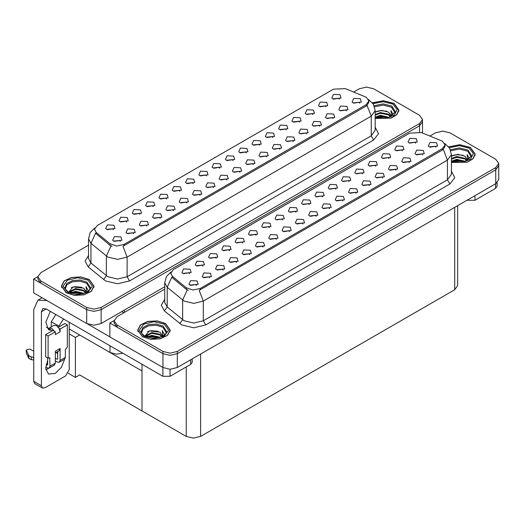 <?xml version="1.0" encoding="UTF-8"?>
<svg xmlns="http://www.w3.org/2000/svg" width="525" height="525" viewBox="0 0 525 525"><rect width="100%" height="100%" fill="white"/><g stroke="black" fill="none" stroke-linecap="round" stroke-linejoin="round"><path stroke-width="0.79" d="M166.51 198.968L165.69 198.109L160.552 198.968M167.134 194.506L160.604 194.178L158.917 197.833L159.928 198.66L168.144 197.833L167.134 194.506M339.413 99.146L338.592 98.287L333.447 99.146M340.029 94.684L333.506 94.356L331.82 98.011L332.83 98.838L341.04 98.011L340.029 94.684M333.099 118.538L332.279 117.679L327.134 118.538M333.716 114.069L327.193 113.741L325.507 117.397L326.517 118.23L334.727 117.397L333.716 114.069M179.812 191.29L178.992 190.431L173.847 191.29M180.429 186.828L173.906 186.5L172.22 190.155L173.23 190.982L181.44 190.155L180.429 186.828M293.199 141.573L292.379 140.713L287.234 141.573M293.816 137.11L287.293 136.782L285.607 140.438L286.617 141.264L294.827 140.438L293.816 137.11M259.613 145.215L258.792 144.355L253.647 145.215M260.229 140.752L253.706 140.424L252.02 144.08L253.03 144.913L261.24 144.08L260.229 140.752M213.399 187.642L212.579 186.782L207.434 187.642M214.016 183.179L207.493 182.851L205.807 186.506L206.817 187.34L215.027 186.506L214.016 183.179M299.512 122.181L298.692 121.321L293.547 122.181M300.129 117.718L293.606 117.39L291.92 121.045L292.93 121.879L301.14 121.045L300.129 117.718M253.299 164.607L252.479 163.748L247.334 164.607M253.916 160.145L247.393 159.817L245.707 163.472L246.717 164.305L254.927 163.472L253.916 160.145M272.915 137.537L272.094 136.677L266.949 137.537M273.532 133.074L267.008 132.746L265.322 136.402L266.332 137.235L274.542 136.402L273.532 133.074M226.695 179.963L225.875 179.104L220.736 179.963M227.318 175.501L220.789 175.173L219.102 178.828L220.113 179.662L228.329 178.828L227.318 175.501M312.815 114.502L311.994 113.643L306.849 114.502M313.432 110.04L306.908 109.712L305.222 113.367L306.233 114.194L314.442 113.367L313.432 110.04M266.595 156.929L265.775 156.069L260.636 156.929M267.218 152.467L260.689 152.138L259.002 155.794L260.013 156.621L268.229 155.794L267.218 152.467M126.61 222.003L125.79 221.143L120.652 222.003M127.234 217.54L120.704 217.212L119.018 220.868L120.028 221.701L128.244 220.868L127.234 217.54M193.108 183.612L192.294 182.752L187.149 183.612M193.732 179.15L187.208 178.822L185.522 182.47L186.532 183.304L194.742 182.47L193.732 179.15M133.599 233.717L132.779 232.857L127.634 233.717M134.216 229.254L127.693 228.926L126.007 232.582L127.017 233.408L135.227 232.582L134.216 229.254M233.015 160.571L232.194 159.712L227.049 160.571M233.632 156.109L227.108 155.781L225.422 159.436L226.433 160.269L234.642 159.436L233.632 156.109M160.197 218.361L159.377 217.501L154.238 218.361M160.821 213.898L154.291 213.57L152.604 217.219L153.615 218.052L161.831 217.219L160.821 213.898M200.097 195.32L199.277 194.46L194.138 195.32M200.721 190.857L194.191 190.529L192.504 194.184L193.515 195.018L201.731 194.184L200.721 190.857M246.31 152.893L245.49 152.033L240.352 152.893M246.934 148.431L240.404 148.102L238.718 151.758L239.728 152.591L247.944 151.758L246.934 148.431M173.499 210.683L172.679 209.823L167.534 210.683M174.116 206.213L167.593 205.892L165.907 209.541L166.917 210.374L175.127 209.541L174.116 206.213M286.21 129.859L285.39 128.999L280.252 129.859M286.834 125.396L280.304 125.068L278.618 128.723L279.628 129.557L287.844 128.723L286.834 125.396M239.997 172.285L239.177 171.426L234.038 172.285M240.621 167.823L234.091 167.495L232.404 171.15L233.415 171.983L241.631 171.15L240.621 167.823M206.41 175.934L205.59 175.074L200.452 175.934M207.034 171.472L200.504 171.143L198.817 174.792L199.828 175.626L208.044 174.792L207.034 171.472M346.395 110.854L345.575 109.994L340.436 110.854M347.018 106.391L340.489 106.063L338.802 109.718L339.813 110.552L348.029 109.718L347.018 106.391M186.795 202.998L185.975 202.145L180.836 202.998M187.418 198.535L180.889 198.207L179.202 201.863L180.213 202.696L188.429 201.863L187.418 198.535M113.308 229.681L112.494 228.821L107.349 229.681M113.932 225.218L107.408 224.89L105.722 228.546L106.732 229.379L114.942 228.546L113.932 225.218M153.208 206.647L152.394 205.787L147.249 206.647M153.832 202.184L147.308 201.856L145.622 205.511L146.632 206.338L154.842 205.511L153.832 202.184M120.297 241.395L119.477 240.535L114.338 241.395M120.921 236.933L114.391 236.604L112.704 240.26L113.715 241.087L121.931 240.26L120.921 236.933M359.697 103.176L358.877 102.316L353.738 103.176M360.321 98.713L353.791 98.385L352.104 102.04L353.115 102.874L361.331 102.04L360.321 98.713M219.713 168.256L218.892 167.396L213.747 168.256M220.329 163.787L213.806 163.459L212.12 167.114L213.13 167.947L221.34 167.114L220.329 163.787M146.895 226.039L146.075 225.179L140.936 226.039M147.518 221.576L140.989 221.248L139.302 224.903L140.313 225.73L148.529 224.903L147.518 221.576M326.11 106.824L325.29 105.965L320.152 106.824M326.734 102.362L320.204 102.034L318.517 105.689L319.528 106.516L327.744 105.689L326.734 102.362M279.897 149.251L279.077 148.391L273.938 149.251M280.521 144.788L273.991 144.46L272.304 148.116L273.315 148.942L281.531 148.116L280.521 144.788M139.912 214.325L139.092 213.465L133.947 214.325M140.529 209.862L134.006 209.534L132.32 213.189L133.33 214.023L141.54 213.189L140.529 209.862M319.797 126.217L318.977 125.357L313.838 126.217M320.421 121.754L313.891 121.426L312.204 125.075L313.215 125.908L321.431 125.075L320.421 121.754M306.495 133.895L305.675 133.035L300.536 133.895M307.118 129.432L300.589 129.104L298.902 132.759L299.913 133.586L308.129 132.759L307.118 129.432M366.174 97.164L345.181 88.581L333.441 89.171L97.184 225.573L94.5 229.313L96.16 232.352L110.001 243.764L116.707 246.002L123.992 244.473L366.174 104.646L368.858 100.905L366.174 97.164M122.87 353.213L116.209 354.185L109.994 352.485L69.228 328.952M366.87 87.084L366.102 87.084M37.879 276.583L33.653 279.024L86.71 309.658L93.909 311.377L101.115 309.658L419.541 125.81L422.527 121.656L419.541 125.81L101.115 309.658L93.909 311.377L86.71 309.658L40.852 283.185L37.872 279.024L37.872 276.806L40.852 280.967L86.71 307.44L93.909 309.159L101.115 307.44L419.541 123.598L422.527 119.438L419.541 115.277L373.688 88.804L366.489 87.084L359.284 88.804L353.712 92.026M33.653 279.024L33.653 292.884L86.71 323.518L93.909 325.238L101.115 323.518L164.725 286.788M79.695 334.996L75.423 337.463L69.228 333.887M78.015 334.025L142.045 370.991L142.045 410.911L79.695 374.916L75.423 377.383L68.178 373.196M75.423 377.383L75.423 337.463M242.734 242.977L241.913 242.117L236.775 242.977M243.357 238.514L236.827 238.186L235.141 241.835L236.152 242.668L244.368 241.835L243.357 238.514M415.636 143.154L414.816 142.295L409.671 143.154M416.253 138.685L409.73 138.364L408.043 142.013L409.054 142.846L417.263 142.013L416.253 138.685M409.323 162.54L408.502 161.68L403.358 162.54M409.94 158.077L403.417 157.749L401.73 161.405L402.741 162.238L410.95 161.405L409.94 158.077M256.036 235.298L255.216 234.439L250.071 235.298M256.653 230.836L250.13 230.508L248.443 234.157L249.454 234.99L257.663 234.157L256.653 230.836M369.423 185.581L368.602 184.721L363.458 185.581M370.04 181.118L363.517 180.79L361.83 184.439L362.841 185.273L371.05 184.439L370.04 181.118M335.836 189.223L335.016 188.363L329.871 189.223M336.453 184.761L329.93 184.433L328.243 188.088L329.254 188.921L337.463 188.088L336.453 184.761M289.623 231.65L288.803 230.79L283.658 231.65M290.24 227.187L283.717 226.859L282.03 230.514L283.041 231.348L291.25 230.514L290.24 227.187M375.736 166.189L374.916 165.329L369.771 166.189M376.353 161.726L369.83 161.398L368.143 165.053L369.154 165.88L377.363 165.053L376.353 161.726M329.523 208.615L328.702 207.756L323.558 208.615M330.14 204.153L323.617 203.825L321.93 207.48L322.941 208.307L331.15 207.48L330.14 204.153M349.132 181.545L348.311 180.685L343.173 181.545M349.755 177.082L343.232 176.754L341.539 180.41L342.549 181.243L350.766 180.41L349.755 177.082M302.918 223.972L302.098 223.112L296.96 223.972M303.542 219.509L297.012 219.181L295.326 222.836L296.336 223.67L304.553 222.836L303.542 219.509M389.032 158.511L388.211 157.651L383.073 158.511M389.655 154.048L383.132 153.72L381.445 157.375L382.449 158.202L390.666 157.375L389.655 154.048M342.818 200.937L341.998 200.077L336.86 200.937M343.442 196.475L336.912 196.147L335.226 199.802L336.236 200.629L344.452 199.802L343.442 196.475M202.834 266.011L202.013 265.151L196.875 266.011M203.457 261.548L196.927 261.22L195.241 264.876L196.252 265.702L204.468 264.876L203.457 261.548M269.332 227.62L268.511 226.761L263.373 227.62M269.955 223.151L263.432 222.823L261.739 226.478L262.749 227.312L270.966 226.478L269.955 223.151M209.823 277.725L209.002 276.865L203.857 277.725M210.44 273.262L203.917 272.934L202.23 276.583L203.241 277.417L211.45 276.583L210.44 273.262M309.232 204.579L308.411 203.72L303.273 204.579M309.855 200.117L303.332 199.789L301.639 203.444L302.649 204.277L310.866 203.444L309.855 200.117M236.421 262.362L235.6 261.509L230.462 262.362M237.037 257.9L230.514 257.572L228.828 261.227L229.838 262.06L238.048 261.227L237.037 257.9M276.321 239.328L275.5 238.468L270.362 239.328M276.944 234.865L270.414 234.537L268.728 238.192L269.738 239.026L277.948 238.192L276.944 234.865M322.534 196.901L321.713 196.042L316.575 196.901M323.157 192.439L316.627 192.111L314.941 195.766L315.952 196.599L324.168 195.766L323.157 192.439M249.723 254.684L248.902 253.824L243.757 254.684M250.34 250.222L243.817 249.893L242.13 253.549L243.141 254.382L251.35 253.549L250.34 250.222M362.434 173.867L361.613 173.007L356.475 173.867M363.057 169.404L356.527 169.076L354.841 172.732L355.852 173.558L364.068 172.732L363.057 169.404M316.221 216.293L315.4 215.434L310.262 216.293M316.844 211.831L310.314 211.503L308.628 215.158L309.638 215.985L317.848 215.158L316.844 211.831M282.634 219.936L281.813 219.076L276.675 219.936M283.257 215.473L276.728 215.145L275.041 218.8L276.052 219.634L284.268 218.8L283.257 215.473M422.618 154.862L421.798 154.002L416.66 154.862M423.242 150.399L416.712 150.071L415.026 153.727L416.036 154.56L424.252 153.727L423.242 150.399M263.018 247.006L262.198 246.146L257.06 247.006M263.642 242.543L257.112 242.215L255.426 245.871L256.436 246.704L264.652 245.871L263.642 242.543M189.532 273.689L188.711 272.829L183.573 273.689M190.155 269.227L183.632 268.898L181.939 272.554L182.949 273.387L191.166 272.554L190.155 269.227M229.432 250.655L228.611 249.795L223.473 250.655M230.055 246.192L223.532 245.864L221.839 249.519L222.849 250.346L231.066 249.519L230.055 246.192M196.521 285.403L195.7 284.543L190.562 285.403M197.137 280.941L190.614 280.613L188.928 284.268L189.938 285.095L198.148 284.268L197.137 280.941M435.921 147.184L435.1 146.324L429.962 147.184M436.544 142.721L430.014 142.393L428.328 146.048L429.338 146.882L437.555 146.048L436.544 142.721M295.936 212.257L295.116 211.398L289.971 212.257M296.553 207.795L290.03 207.467L288.343 211.122L289.354 211.956L297.563 211.122L296.553 207.795M223.118 270.047L222.298 269.187L217.16 270.047M223.742 265.578L217.212 265.25L215.526 268.905L216.536 269.738L224.752 268.905L223.742 265.578M402.334 150.833L401.513 149.973L396.375 150.833M402.957 146.37L396.428 146.042L394.741 149.691L395.752 150.524L403.968 149.691L402.957 146.37M356.121 193.259L355.3 192.399L350.162 193.259M356.744 188.797L350.214 188.468L348.528 192.117L349.538 192.951L357.755 192.117L356.744 188.797M216.136 258.333L215.316 257.473L210.171 258.333M216.753 253.87L210.23 253.542L208.543 257.197L209.554 258.024L217.763 257.197L216.753 253.87M396.021 170.218L395.2 169.358L390.062 170.218M396.644 165.756L390.114 165.428L388.428 169.083L389.438 169.916L397.655 169.083L396.644 165.756M382.718 177.903L381.898 177.043L376.76 177.903M383.342 173.434L376.812 173.106L375.126 176.761L376.136 177.594L384.352 176.761L383.342 173.434M442.398 141.173L421.404 132.582L409.664 133.179L173.407 269.581L170.723 273.322L172.384 276.36L186.224 287.772L192.931 290.01L200.215 288.481L442.398 148.654L445.082 144.913L442.398 141.173M443.093 131.093L442.326 131.093M114.102 320.591L109.876 323.033L162.927 353.666L170.133 355.386L177.332 353.666L495.764 169.818L498.75 165.664L495.764 169.818L177.332 353.666L170.133 355.386L162.927 353.666L117.075 327.193L114.096 323.033L114.096 320.814L117.075 324.975L162.927 351.448L170.133 353.167L177.332 351.448L495.764 167.6L498.75 163.446L495.764 159.285L449.912 132.812L442.713 131.093L435.507 132.812L429.929 136.034M109.876 323.033L109.876 336.892L162.927 367.526L170.133 369.246L177.332 367.526L495.764 183.678L498.75 179.524L498.75 163.446M457.695 205.662L457.695 285.554L454.716 289.715L200.622 436.413L193.417 438.132L186.218 436.413L142.045 410.911L142.045 364.284M375.198 118.479L391.138 118.138L396.854 114.713L398.941 110.106L394.17 103.458L383.526 100.715L372.435 102.775M89.276 279.484L80.935 276.911L71.518 277.443L64.201 280.908L61.458 286.138L66.229 292.793L74.576 295.365L83.987 294.827L91.304 291.362L94.047 286.138L89.276 279.484M368.858 100.905L368.858 102.027L367.067 105.387L366.174 106.03L122.962 246.317L127.109 257.086L117.508 259.383L107.907 257.086L90.963 243.318L88.502 238.823L88.502 258.503L90.963 263.005L107.907 276.767L117.508 279.064L127.109 276.767L371.214 135.831L375.198 130.292L375.198 110.604L371.214 116.15L367.067 105.387M112.061 246.317L110.001 245.273L95.543 233.238L90.963 243.318L90.963 263.005L88.18 266.897L85.109 261.115L88.502 255.399M88.502 245.142L40.852 272.652L37.872 276.806M451.415 162.481L467.355 162.146L473.077 158.721L475.164 154.114L470.393 147.459L459.749 144.723L448.658 146.783M165.5 323.492L157.152 320.913L147.742 321.451L140.424 324.916L137.681 330.146L142.452 336.794L150.8 339.373L160.21 338.835L167.528 335.37L170.271 330.146L165.5 323.492M445.082 144.913L445.082 146.035L443.29 149.389L442.398 150.038L199.185 290.325L203.332 301.094L193.732 303.391L184.131 301.094L167.186 287.326L164.725 282.831L164.725 302.512L167.186 307.007L184.131 320.775L193.732 323.072L203.332 320.775L447.438 179.839L451.415 174.293L451.415 154.612L447.438 160.158L443.29 149.389M188.285 290.325L186.224 289.282L171.767 277.246L167.186 287.326L167.186 307.007L164.404 310.905L161.333 305.123L164.725 299.401M164.725 289.144L117.075 316.66L114.096 320.814M474.954 195.7L474.954 200.274L495.6 188.35L495.6 183.776M497.09 182.739L497.09 186.27L495.6 188.35M474.954 200.274L467.749 200.274L467.749 199.854M467.388 200.064L467.749 200.274M48.792 368.228L45.865 369.81M64.719 359.087L61.386 367.395L55.309 373.419L48.517 374.089L45.728 368.642L47.624 360.111M51.706 331.144L51.706 330.33L46.403 327.272M63.532 318.951L58.905 326.176L58.905 326.983M58.905 326.176L51.227 321.74L51.227 326.924M170.061 369.246L170.061 376.3L190.706 364.376L190.706 359.802M123.847 312.749L121.807 311.568M109.876 336.84L87.583 323.971M55.847 314.514L51.227 321.74M57.218 351.862L57.199 353.167M41.383 385.724L42.44 388.054L34.755 383.624L33.698 381.288L41.383 385.724L41.383 311.712L42.788 308.602L46.18 308.936L162.862 376.3L162.862 367.48M46.928 300.549L37.918 300.169L33.698 309.494L33.698 381.288M42.44 388.054L44.986 387.804L65.632 375.887L69.228 369.646L69.228 322.245M51.706 330.33L48.517 329.733L45.773 322.133L50.347 311.338M192.196 358.942L192.196 362.303L190.706 364.376M170.061 376.3L162.862 376.3M54.39 331.308L55.309 331.833L48.103 335.993L45.701 334.609L52.907 330.448L54.39 331.308L51.706 328.368L49.16 328.118L48.648 328.565M59.187 328.532L60.106 329.063L60.106 331.833L59.187 328.532L56.503 325.598L53.957 325.342L49.16 328.118M45.728 367.054L47.145 367.874L49.179 368.077L50.026 366.207L55.309 363.162L55.309 351.238L60.106 348.469L60.106 360.386L65.389 357.341L65.389 349.578L67.312 347.084L67.312 324.903L64.91 323.518L58.38 327.285M55.309 363.162L54.462 365.026L49.179 368.077M33.698 351.238L29.951 349.079L26.25 349.958L26.322 353.056L28.895 358.523L31.211 359.658L31.211 356.888L33.698 357.341M55.309 352.964L59.056 350.798L60.106 348.469M57.704 351.579L57.704 359.002L57.225 359.277L57.704 359.002M55.309 358.168L57.225 359.277M65.389 357.341L64.542 359.205L59.266 362.25L57.225 362.053L55.309 360.944M59.266 362.25L60.106 360.386M60.106 331.833L55.309 334.609L55.309 331.833M47.624 357.892L47.624 364.822L47.145 365.098L47.624 364.822M45.701 334.609L45.701 356.783L48.103 358.168L49.672 357.669L50.026 366.207M57.704 353.456L56.077 352.518M67.312 324.903L60.106 329.063M48.103 335.993L48.103 358.168M33.698 360.111L33.469 357.203M46.095 364.494L47.145 365.098M33.469 359.979L31.211 359.658M31.211 356.888L28.895 355.753L26.25 349.958M28.895 355.753L28.895 358.523M28.442 354.848L28.442 357.617M374.587 106.765L383.204 105.079L391.525 107.198L395.135 113.111M372.507 102.867L383.499 100.813L394.045 103.523L398.77 110.106L396.697 114.673L391.007 118.066L375.198 118.368M375.198 112.16L381.741 110.348L388.644 112.186L391.125 115.822M380.251 118.105L384.123 118.178M375.513 117.055L380.448 115.31L389.032 117.305M376.195 117.285L380.448 115.999L388.29 117.515M375.198 114.562L380.448 112.534L388.644 114.266L390.823 116.642M375.198 115.251L380.448 113.229L388.644 114.962L390.521 116.767M390.981 116.57L391.132 115.651L388.644 112.186M391.611 116.261L390.902 110.578L392.969 114.155L392.89 114.896M390.902 110.578L392.969 114.286M376.13 111.595L379.975 110.644L386.846 111.261M377.495 113.899L379.975 113.42L386.603 113.964M377.495 116.668L379.975 116.189L386.603 116.734M450.811 150.767L459.428 149.087L467.749 151.207L471.358 157.119M448.731 146.875L459.723 144.815L470.269 147.532L474.994 154.114L472.92 158.681L467.23 162.074L451.415 162.376M451.415 156.161L457.964 154.357L464.868 156.194L467.348 159.83M456.474 162.107L460.346 162.186M451.736 161.063L456.671 159.318L465.255 161.313M452.419 161.293L456.671 160.007L464.513 161.523M451.415 158.57L456.671 156.542L464.868 158.274L467.04 160.65M451.415 159.259L456.671 157.237L464.868 158.97L466.738 160.775M467.204 160.571L467.355 159.659L464.868 156.194M467.834 160.269L467.125 154.58L469.192 158.156L469.114 158.904M467.125 154.58L469.192 158.294M452.353 155.603L456.192 154.652L463.07 155.269M453.718 157.907L456.192 157.421L462.827 157.966M453.718 160.676L456.192 160.197L462.827 160.742M65.264 289.137L66.773 284.826L72.325 281.813L79.866 281.203L86.638 283.224L90.241 289.144M89.158 279.549L93.877 286.138L91.16 291.309L83.921 294.742L74.609 295.267L66.347 292.72L61.628 286.138L64.345 280.96L71.584 277.535L80.896 277.003L89.158 279.549M68.631 292.208L73.139 286.893L83.757 288.218L86.238 291.848M75.357 294.131L79.229 294.21M70.619 293.081L75.554 291.336L84.138 293.331M71.302 293.311L75.554 292.031L83.403 293.541M69.274 292.53L69.556 291.565L75.554 288.566L83.757 290.292L85.929 292.668M69.412 292.596L75.554 289.255L83.757 290.988L85.627 292.799M86.093 292.596L86.238 291.683L83.757 288.218M86.717 292.294L86.015 286.604L88.075 290.181L87.997 290.922M86.015 286.604L88.075 290.318M71.236 287.621L75.082 286.676L81.959 287.293M72.601 289.925L75.082 289.446L81.71 289.99M72.601 292.701L75.082 292.215L81.71 292.76M141.487 333.145L142.997 328.834L148.549 325.822L156.089 325.211L162.862 327.233L166.464 333.145M165.382 323.558L170.1 330.146L167.383 335.317L160.145 338.743L150.833 339.275L142.57 336.728L137.852 330.146L140.569 324.968L147.807 321.543L157.119 321.011L165.382 323.558M144.854 336.217L149.362 330.894L159.981 332.22L162.461 335.856M151.581 338.139L155.452 338.212M146.843 337.089L151.778 335.344L160.361 337.339M147.525 337.319L151.778 336.039L159.626 337.549M145.497 336.538L145.779 335.573L151.778 332.574L159.981 334.3L162.153 336.676M145.635 336.597L151.778 333.263L159.981 334.996L161.851 336.807M162.317 336.604L162.461 335.685L159.981 332.22M162.94 336.295L162.238 330.612L164.299 334.189L164.22 334.93M162.238 330.612L164.299 334.32M147.459 331.629L151.305 330.678L158.183 331.295M148.824 333.933L151.305 333.454L157.933 333.998M148.824 336.702L151.305 336.223L157.933 336.768M109.994 352.485L109.994 345.778M419.541 132.005L419.541 123.598M101.115 323.518L101.115 307.44M86.71 323.518L86.71 307.44M124.399 312.428L124.399 310.072M96.16 232.352L96.16 233.861M110.001 243.764L110.001 245.273M123.992 244.473L123.992 245.851M366.174 104.646L366.174 106.03M495.764 183.678L495.764 167.6M177.332 367.526L177.332 351.448M162.927 367.526L162.927 351.448M454.716 289.715L454.716 207.382M200.622 436.413L200.622 354.08M186.218 436.413L186.218 366.968M172.384 276.36L172.384 277.869M186.224 287.772L186.224 289.282M200.215 288.481L200.215 289.859M442.398 148.654L442.398 150.038M129.511 280.928L127.109 276.767L127.109 257.086L371.214 116.15L371.214 135.831L373.616 139.991L129.511 280.928L117.508 283.795L105.505 280.928L88.18 266.897M111.011 245.903L106.385 256.036L106.385 275.717L103.602 279.615M375.198 127.181L378.545 133.757L373.616 139.991M40.852 280.967L40.852 283.185M205.734 324.929L203.332 320.775L203.332 301.094L447.438 160.158L447.438 179.839L449.84 183.999L205.734 324.929L193.732 327.803L181.729 324.929L164.404 310.905M187.235 289.912L182.608 300.044L182.608 319.725L179.826 323.623M451.415 171.189L454.768 177.765L449.84 183.999M117.075 324.975L117.075 327.193M46.18 308.936L41.383 311.712M50.026 358.45L48.825 357.755M26.322 350.287L26.322 353.056M374.194 105.722L383.112 103.904L391.775 106.083L395.522 111.891L388.946 117.331L375.198 116.937M373.124 103.72L383.191 101.686L392.969 104.147L397.215 109.581L394.177 115.277L385.363 118.388L375.198 117.357M450.417 149.723L459.336 147.912L467.998 150.091L471.745 155.899L465.17 161.339L451.415 160.945M449.348 147.728L459.414 145.694L469.192 148.155L473.438 153.589L470.393 159.285L461.587 162.396L451.415 161.365M64.877 287.917L66.649 283.579L72.384 280.606L80.043 280.048L86.881 282.115L90.628 287.917L88.653 291.034L82.825 293.685L68.276 292.012L65.172 288.947L64.877 287.917M88.075 280.179L92.354 286.138L88.075 292.097L77.752 294.564L67.43 292.097L63.151 286.138L67.43 280.179L77.752 277.705L88.075 280.179M141.1 331.925L142.872 327.587L148.608 324.608L156.266 324.056L163.104 326.117L166.852 331.925L164.876 335.035L159.049 337.693L144.5 336.02L141.396 332.955L141.1 331.925M164.299 324.181L168.577 330.146L164.299 336.105L153.976 338.572L143.653 336.105L139.374 330.146L143.653 324.181L153.976 321.713L164.299 324.181M422.527 133.035L422.527 119.438M375.198 110.604L373.419 104.193L368.53 99.494M94.835 227.902L90.248 232.463L88.502 238.823M451.415 154.612L449.643 148.201L444.754 143.502M171.058 271.911L166.471 276.472L164.725 282.831M37.918 300.169L42.092 297.76M398.77 110.106L398.77 111.464M474.994 154.114L474.994 155.472M93.877 286.138L93.877 287.49M61.628 286.138L61.628 287.49M170.1 330.146L170.1 331.498M137.852 330.146L137.852 331.498"/></g></svg>
